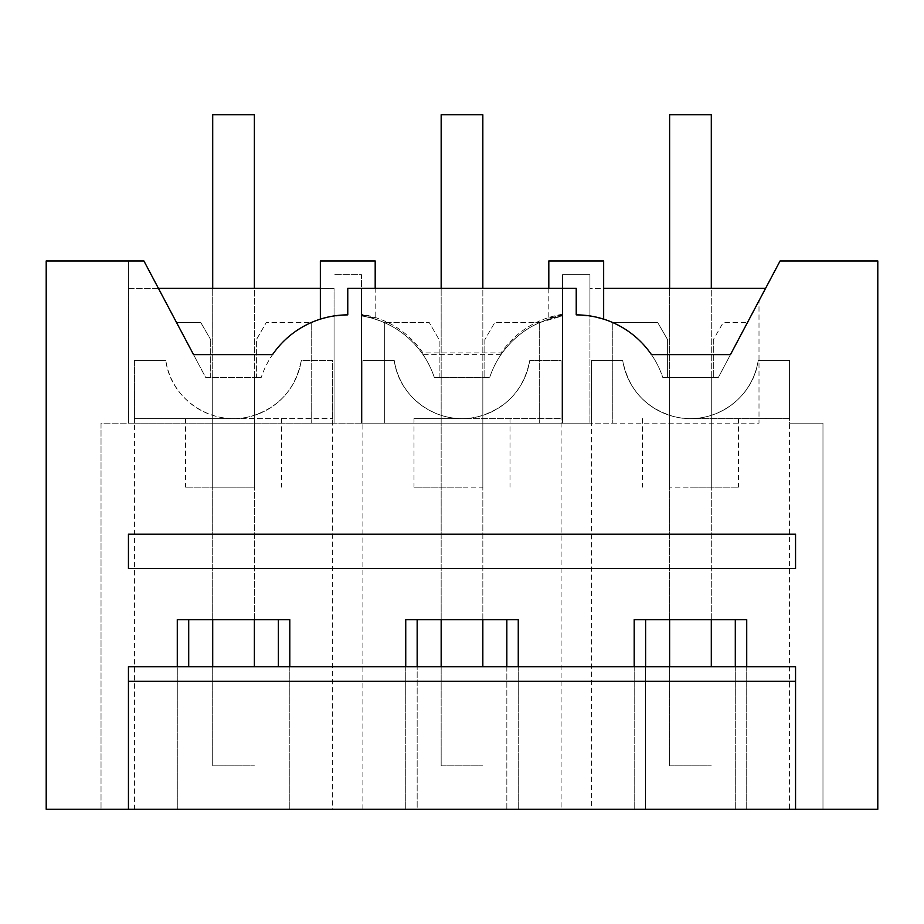 <?xml version="1.0" encoding="UTF-8"?>
<svg xmlns="http://www.w3.org/2000/svg" width="924" height="924" viewBox="0 0 924 924"><rect width="100%" height="100%" fill="white"/><g stroke="black" fill="none" stroke-linecap="round" stroke-linejoin="round"><path stroke-width="0.69" stroke-dasharray="4.62 3.46" d="M324.081 318.041L334.061 315.927L334.061 423.157L334.061 315.927A91.384 91.384 0 0 0 311.215 322.58A91.384 91.384 0 0 0 311.076 322.638L266.228 322.638L311.076 322.638A91.384 91.384 0 0 0 261.215 377.466A91.384 91.384 0 0 1 334.061 315.927A91.384 91.384 0 0 0 272.545 354.62L193.543 354.62L143.901 260.949L128.448 260.949L143.901 260.949L205.648 377.466L256.387 377.466L256.387 339.697L266.228 322.638L256.387 339.697L256.387 377.466L261.215 377.466L254.377 377.466L254.377 487.133L212.705 487.133L254.377 487.133L254.377 377.466L205.648 377.466L158.431 288.369L334.061 288.369L334.061 315.927L334.061 288.369L320.351 288.369M212.705 487.133L212.705 377.466L212.705 487.133M233.541 487.133L185.539 487.133L233.541 487.133M311.215 322.58L311.215 423.157L128.448 423.157L128.448 260.949L128.448 423.157L334.061 423.157L311.215 423.157L311.215 322.58M200.843 322.638L176.588 322.638L200.843 322.638L210.695 339.697L200.843 322.638M210.695 377.466L210.695 339.697L210.695 377.466M233.541 418.595L332.652 418.595L233.541 418.595A68.538 68.538 0 0 0 301.27 360.568L332.652 360.568L332.652 423.157L332.652 360.568L301.27 360.568C295.507 389.293 278.655 407.911 250.716 416.401C212.289 427.073 170.79 399.434 165.812 360.568A68.538 68.538 0 0 0 301.27 360.568A68.538 68.538 0 0 1 165.812 360.568A68.538 68.538 0 0 0 233.541 418.595L134.43 418.595L233.541 418.595M158.431 288.369L128.448 288.369L128.448 260.949L143.901 260.949L158.431 288.369L128.448 288.369L128.448 260.949L46.2 260.949L46.2 809.262L877.8 809.262L877.8 260.949L780.099 260.949L758.997 300.762L758.997 423.157L589.939 423.157L612.785 423.157L612.785 322.58A91.384 91.384 0 0 1 612.924 322.638A91.384 91.384 0 0 1 662.785 377.466L669.623 377.466L669.623 487.133L669.623 377.466L718.352 377.466L765.569 288.369L589.939 288.369L589.939 423.157L589.939 274.659L562.52 274.659L562.52 423.157L361.48 423.157L361.48 274.659L334.061 274.659L361.48 274.659L361.48 315.315L375.19 318.099L375.19 288.369M328.413 316.978L347.771 314.876L347.771 288.369L576.23 288.369L576.23 314.876L595.587 316.978M375.19 260.949L320.351 260.949M128.448 809.262L128.448 666.701L795.552 666.701L795.552 809.262M128.448 534.199L795.552 534.199L795.552 568.468L128.448 568.468L128.448 534.199M134.43 360.568L134.43 418.595L134.43 360.568L165.812 360.568L134.43 360.568L165.812 360.568L134.43 360.568L134.43 423.157L134.43 360.568M375.19 318.099L361.48 314.483L361.48 288.369L562.52 288.369L562.52 314.218C536.682 318.618 516.169 331.52 501.004 352.899L422.996 352.899C407.831 331.52 387.318 318.618 361.48 314.218L361.48 288.369L562.52 288.369L562.52 315.927C536.682 320.339 516.169 333.241 501.004 354.62L501.004 352.899M134.43 423.157L101.028 423.157L101.028 809.262L101.028 423.157L134.43 423.157L134.43 809.262L101.028 809.262L417.163 809.262L417.163 619.634L506.837 619.634L506.837 809.262L645.622 809.262L645.622 619.634L735.296 619.634L735.296 809.262L822.972 809.262L789.57 809.262L789.57 360.568L789.57 423.157L822.972 423.157L822.972 809.262L822.972 423.157L789.57 423.157M506.837 666.701L506.837 809.262L405.74 809.262L417.163 809.262L417.163 666.701M735.296 666.701L735.296 809.262L634.199 809.262L645.622 809.262L645.622 666.701M591.348 809.262L561.111 809.262L561.111 423.157L591.348 423.157L591.348 809.262L789.57 809.262M134.43 809.262L561.111 809.262M289.801 666.701L289.801 809.262L289.801 619.634L177.281 619.634L177.281 809.262L177.281 666.701M591.348 423.157L591.348 360.568L622.73 360.568A68.538 68.538 0 0 0 758.188 360.568L789.57 360.568L789.57 418.595L690.459 418.595A68.538 68.538 0 0 0 758.188 360.568L789.57 360.568L789.57 418.595L690.459 418.595A68.538 68.538 0 0 0 758.188 360.568L789.57 360.568L758.188 360.568C753.21 399.434 711.711 427.073 673.284 416.401C645.345 407.911 628.493 389.293 622.73 360.568A68.538 68.538 0 0 0 690.459 418.595A68.538 68.538 0 0 1 622.73 360.568L591.348 360.568L591.348 423.157L561.111 423.157L561.111 360.568L561.111 423.157M278.378 666.701L278.378 619.634M188.704 666.701L188.704 619.634M332.652 423.157L362.889 423.157L362.889 360.568L394.271 360.568A68.538 68.538 0 0 0 529.729 360.568L561.111 360.568L561.111 418.595L561.111 360.568L529.729 360.568C523.966 389.293 507.114 407.911 479.175 416.401C440.748 427.073 399.26 399.434 394.271 360.568A68.538 68.538 0 0 0 462 418.595L413.998 418.595L462 418.595A68.538 68.538 0 0 0 529.729 360.568L529.729 360.568A68.538 68.538 0 0 1 462 418.595L561.111 418.595L462 418.595A68.538 68.538 0 0 1 394.271 360.568L362.889 360.568L362.889 423.157L332.652 423.157L332.652 809.262M362.889 809.262L362.889 423.157M548.81 288.369L548.81 318.099L562.52 315.315L562.52 274.659L589.939 274.659L589.939 315.927A91.384 91.384 0 0 1 662.785 377.466L667.613 377.466L667.613 339.697L657.773 322.638L612.924 322.638L657.773 322.638L667.613 339.697L667.613 377.466L718.352 377.466L758.997 300.762L758.997 423.157L612.785 423.157L612.785 322.58A91.384 91.384 0 0 0 589.939 315.927L589.939 288.369L603.649 288.369M603.649 260.949L548.81 260.949M599.907 318.041L589.939 315.927A91.384 91.384 0 0 1 651.455 354.62L730.457 354.62L765.569 288.369M711.295 487.133L711.295 377.466L711.295 487.133L669.623 487.133L711.295 487.133M548.81 318.099L562.52 314.483L562.52 288.369L562.52 315.315M690.459 487.133L738.461 487.133L690.459 487.133M713.305 339.697L713.305 377.466L713.305 339.697L723.157 322.638L747.412 322.638L723.157 322.638L713.305 339.697M746.719 666.701L746.719 809.262L746.719 619.634L735.296 619.634M634.199 666.701L634.199 809.262L634.199 619.634L645.622 619.634M591.348 360.568L622.73 360.568L591.348 360.568L591.348 418.595L591.348 360.568M501.004 354.62L422.996 354.62L422.996 352.899M422.996 354.62C407.831 333.241 387.318 320.339 361.48 315.927L361.48 315.315M361.48 315.927L361.48 423.157L384.326 423.157L384.326 322.58A91.384 91.384 0 0 1 384.465 322.638A91.384 91.384 0 0 1 434.326 377.466L441.164 377.466L441.164 487.133L441.164 377.466L489.674 377.466A91.384 91.384 0 0 1 562.52 315.927L562.52 423.157L384.326 423.157L384.326 322.58A91.384 91.384 0 0 0 361.48 315.927A91.384 91.384 0 0 1 434.326 377.466L439.154 377.466L439.154 339.697L429.302 322.638L384.465 322.638L429.302 322.638L439.154 339.697L439.154 377.466L489.674 377.466A91.384 91.384 0 0 1 539.535 322.638A91.384 91.384 0 0 1 539.674 322.58L562.52 315.927M482.836 487.133L482.836 377.466L482.836 487.133L441.164 487.133L482.836 487.133M539.674 322.58L539.674 423.157L539.674 322.58M462 487.133L413.998 487.133L462 487.133M484.846 339.697L484.846 377.466L484.846 339.697L494.698 322.638L539.535 322.638L494.698 322.638L484.846 339.697M362.889 360.568L394.271 360.568L362.889 360.568L362.889 418.595L362.889 360.568M518.26 666.701L518.26 809.262L518.26 619.634L506.837 619.634M405.74 666.701L405.74 809.262L405.74 619.634L417.163 619.634M254.377 666.701L254.377 114.738L212.705 114.738L212.705 765.857L254.377 765.857L212.705 765.857L212.705 666.701M212.705 619.634L212.705 288.369M254.377 619.634L254.377 288.369M482.836 666.701L482.836 114.738L441.164 114.738L441.164 765.857L482.836 765.857L441.164 765.857L441.164 666.701M441.164 619.634L441.164 288.369M482.836 619.634L482.836 288.369M711.295 666.701L711.295 114.738L669.623 114.738L669.623 765.857L711.295 765.857L669.623 765.857L669.623 666.701M669.623 619.634L669.623 288.369M711.295 619.634L711.295 288.369M185.539 418.595L185.539 487.133M281.543 418.595L281.543 487.133M642.457 418.595L642.457 487.133M738.461 418.595L738.461 487.133M413.998 418.595L413.998 487.133M510.002 418.595L510.002 487.133"/><path stroke-width="1.39" d="M158.431 288.369L320.351 288.369M46.2 260.949L143.901 260.949L193.543 354.62L272.545 354.62A91.384 91.384 0 0 1 347.771 314.876L347.771 288.369L576.23 288.369L576.23 314.876A91.384 91.384 0 0 1 651.455 354.62L730.457 354.62L780.099 260.949L877.8 260.949L877.8 809.262L46.2 809.262L46.2 260.949M324.081 318.041L328.413 316.978M320.351 319.138L320.351 260.949L375.19 260.949L375.19 288.369M405.74 666.701L405.74 619.634L518.26 619.634L518.26 666.701M634.199 666.701L634.199 619.634L746.719 619.634L746.719 666.701M177.281 666.701L177.281 619.634L289.801 619.634L289.801 666.701M128.448 809.262L128.448 666.701L795.552 666.701L795.552 809.262M128.448 534.199L795.552 534.199L795.552 568.468L128.448 568.468L128.448 534.199M128.448 681.323L795.552 681.323M188.704 666.701L188.704 619.634M278.378 666.701L278.378 619.634M599.907 318.041L603.649 319.138L603.649 260.949L548.81 260.949L548.81 288.369M603.649 319.138L595.587 316.978M765.569 288.369L603.649 288.369M645.622 666.701L645.622 619.634M735.296 666.701L735.296 619.634M417.163 666.701L417.163 619.634M506.837 666.701L506.837 619.634M212.705 666.701L212.705 619.634M212.705 288.369L212.705 114.738L254.377 114.738L254.377 288.369M254.377 666.701L254.377 619.634M441.164 666.701L441.164 619.634M441.164 288.369L441.164 114.738L482.836 114.738L482.836 288.369M482.836 666.701L482.836 619.634M669.623 666.701L669.623 619.634M669.623 288.369L669.623 114.738L711.295 114.738L711.295 288.369M711.295 666.701L711.295 619.634"/></g></svg>
